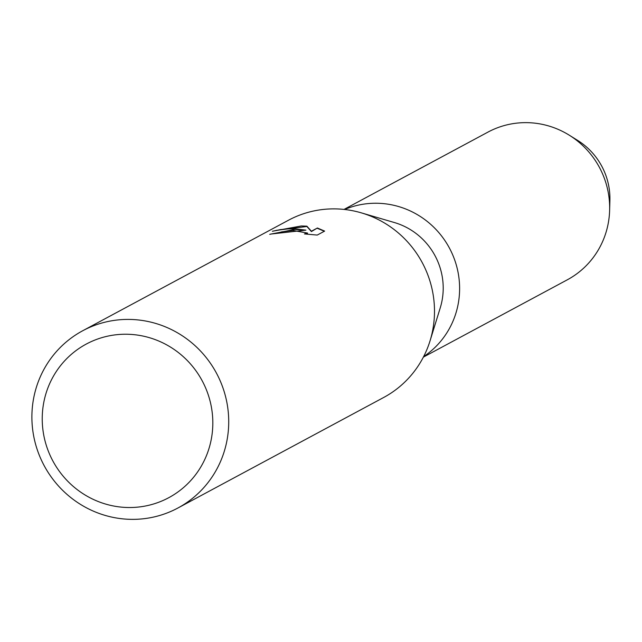 <?xml version="1.0" encoding="UTF-8"?>
<svg xmlns="http://www.w3.org/2000/svg" width="642" height="642" viewBox="0 0 642 642"><rect width="100%" height="100%" fill="white"/><g stroke="black" fill="none" stroke-linecap="round" stroke-linejoin="round"><path stroke-width="0.96" d="M573.611 138.086A67.065 65.187 61.8 0 1 609.611 205.095M82.698 330.758L288.475 220.23A100.601 97.777 61.8 0 1 333.11 208.875A100.601 97.777 61.8 0 1 361.261 212.839A100.601 97.777 61.8 0 1 430.036 340.87A100.601 97.777 61.8 0 1 383.683 397.478L177.914 508.007A100.601 97.777 61.8 0 1 133.271 519.362A100.601 97.777 61.8 0 1 35.39 443.518A100.601 97.777 61.8 0 1 82.698 330.758A100.601 97.777 61.8 0 1 127.341 319.411A100.601 97.777 61.8 0 1 225.222 395.255A100.601 97.777 61.8 0 1 177.914 508.007M361.261 212.839L394.389 222.541A67.065 65.187 61.8 0 1 440.235 307.895L430.036 340.87M324.635 231.096L317.236 235.068L304.436 233.937L307.59 233.07L292.937 230.462L281.798 231.85L278.949 232.749A100.601 97.777 -118.2 0 0 269.688 234.338L294.919 229.395L305.929 230.133L295.81 228.913L289.012 228.841L280.602 229.579L272.36 231.256L301.299 225.968L306.884 226.169L311.402 231.224L317.397 227.998L324.627 231.096M124.957 334.233A87.192 84.744 61.8 0 1 212.783 420.317A87.192 84.744 61.8 0 1 130.101 507.525A87.192 84.744 61.8 0 1 42.268 421.433A87.192 84.744 61.8 0 1 124.957 334.233M271.245 234.009L305.929 230.133M307.542 233.231L306.298 234.089M324.338 231.248L317.405 228.343M317.397 227.998L311.41 231.561L306.892 226.498L276.148 230.366M344.024 209.42L487.968 132.1A83.837 81.486 61.8 0 1 525.172 122.638A83.837 81.486 61.8 0 1 569.293 135.205A83.837 81.486 61.8 0 1 609.627 210.287A83.837 81.486 61.8 0 1 567.311 279.808L423.367 357.129M569.293 135.205L577.631 140.397A67.065 65.187 61.8 0 1 609.9 200.465L609.627 210.287M344.634 209.493A83.837 81.486 61.8 0 1 375.129 203.241A83.837 81.486 61.8 0 1 455.627 262.771A83.837 81.486 61.8 0 1 423.648 356.583"/></g></svg>
